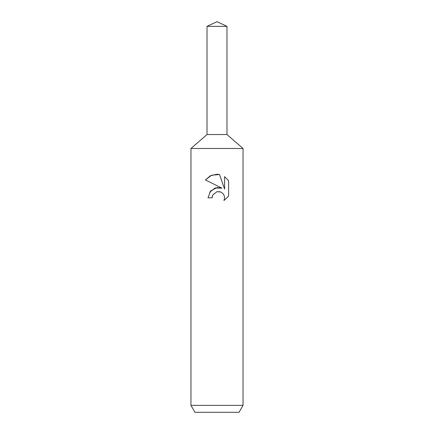 <?xml version="1.0" encoding="UTF-8"?>
<svg xmlns="http://www.w3.org/2000/svg" width="434" height="434" viewBox="0 0 434 434"><rect width="100%" height="100%" fill="white"/><g stroke="black" fill="none" stroke-linecap="round" stroke-linejoin="round"><path stroke-width="0.65" d="M207.018 26.355L226.982 26.355L217 21.7L207.018 26.355L207.018 134.54L217 134.54L207.018 134.54L190.96 148.482L243.04 148.482L243.04 405.356L190.96 405.356L194.969 412.3L239.031 412.3L243.04 405.356M226.982 26.355L226.982 134.54L217 134.54L226.982 134.54L243.04 148.482M217 191.682L212.779 194.974L212.118 197.806L208.016 197.806L210.561 190.96L217 187.542L221.975 188.144L205.396 179.969L210.403 175.754L217 174.251L219.517 174.522L224.584 189.105L224.584 176.616L228.604 180.685L228.609 196.092L223.939 200.562L224.6 197.768L224.123 195.376L222.778 193.363L220.76 192.007L217 191.682L220.098 191.774M212.118 197.806L212.535 195.522M223.939 200.562L228.604 196.087M221.975 188.144L215.058 187.982L209.622 192.219M212.779 194.974L216.978 191.682M228.604 180.685L224.584 176.616M219.517 174.522L211.564 175.233L205.396 179.969M190.96 148.482L190.96 405.356"/></g></svg>
